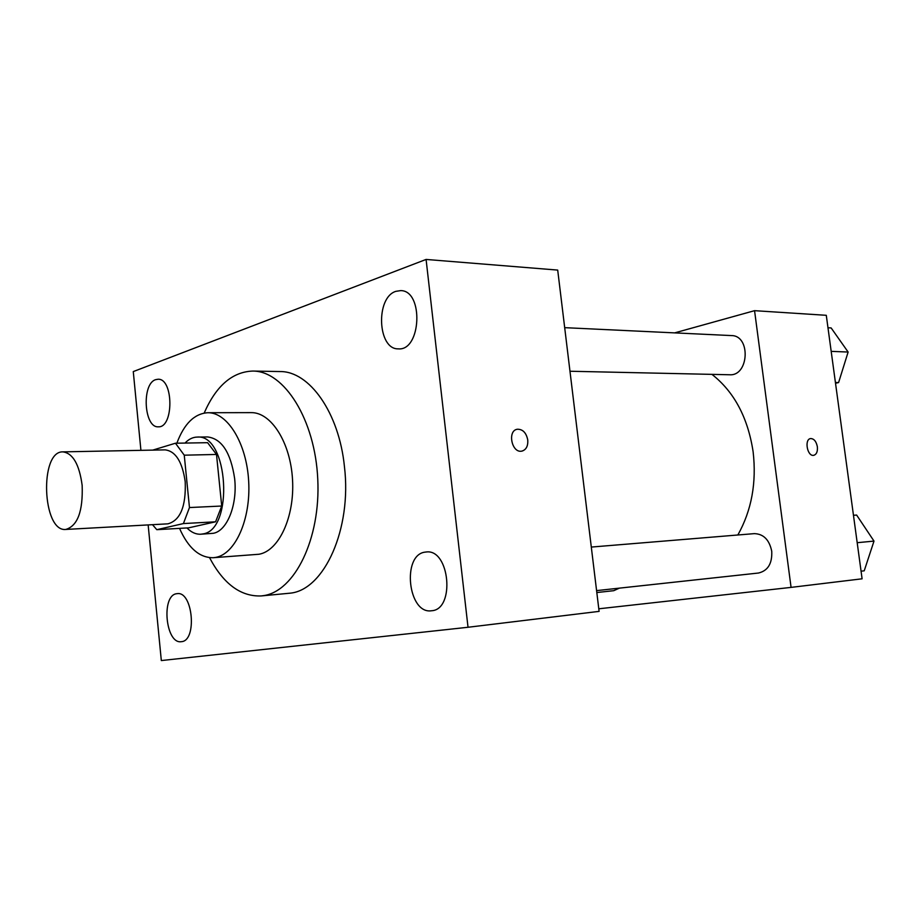<?xml version="1.0" encoding="UTF-8"?>
<svg xmlns="http://www.w3.org/2000/svg" width="920" height="920" viewBox="0 0 920 920"><rect width="100%" height="100%" fill="white"/><g stroke="black" fill="none" stroke-linecap="round" stroke-linejoin="round"><path stroke-width="1.38" d="M82.156 485.38C83.064 511.209 77.625 525.895 65.814 529.437C42.251 532.254 39.215 450.811 62.939 451.869C72.921 453.284 79.327 464.45 82.156 485.38M62.939 451.869L165.174 449.868C175.651 451.202 182.333 461.828 185.219 481.758C186.093 506.379 180.331 520.409 167.923 523.837L65.814 529.437M221.72 506.023L215.579 521.801L188.611 527.85L156.802 529.678L183.413 523.572L189.462 507.553L221.72 506.023L216.499 454.457L207.609 442.692L175.455 443.221L152.755 450.11M156.802 529.678L152.513 524.688M189.462 507.553L184.253 455.181L175.455 443.221M215.579 521.801L183.413 523.572M216.499 454.457L184.253 455.181M186.967 527.953C191.291 532.358 195.88 534.439 200.732 534.221L202.837 533.933C234.22 530.081 228.447 433.665 197.121 437.08C192.751 437.195 188.715 439.185 185.023 443.06M197.121 437.08L207.575 436.942C221.731 438.69 230.748 452.559 234.634 478.549C237.624 504.758 227.113 531.001 213.29 533.301L200.732 534.221M179.526 528.379C188.255 548.055 199.49 557.83 213.221 557.716L215.717 557.393C235.302 554.024 250.895 519.374 248.676 481.39C246.698 443.382 227.527 412.275 207.828 412.723C194.465 413.563 184.149 423.717 176.858 443.198M213.221 557.716L258.968 554.254C278.863 550.908 294.722 516.971 292.537 479.815C290.582 442.635 271.17 412.194 251.16 412.631L207.828 412.723M209.553 557.669C223.468 583.924 240.66 596.678 261.142 595.942L263.235 595.677C294.572 591.663 320.758 538.867 317.768 479.262C315.146 419.635 284.234 370.852 252.781 371.059C232.311 371.829 216.108 385.836 204.183 413.046M252.781 371.059L279.91 371.553C309.292 370.978 339.066 412.574 344.436 466.578C352.003 528.885 324.231 589.927 290.271 593.158L261.142 595.942M155.664 379.661L158.01 379.247C173.627 378.2 173.914 427.961 158.32 426.811C143.957 428.053 141.473 383.709 155.664 379.661M395.864 291.341L400.706 290.605C423.901 290.524 421.233 351.244 398.245 348.853C377.534 349.565 375.383 297.471 395.864 291.341M425.109 552.126L426.155 552C449.742 548.504 455.4 609.73 431.526 610.754C408.02 614.571 401.568 554.726 425.109 552.126M176.686 593.71L177.192 593.653C192.947 590.928 197.317 641.159 181.32 641.677C165.623 644.46 160.919 595.24 176.686 593.71M148.155 524.917L161.322 660.56L468.027 627.268L426.086 259.44L133.273 371.588L140.921 450.351M468.027 627.268L599.104 611.374L557.704 270.089L426.086 259.44M527.769 440.024C528.126 446.177 526.125 449.88 521.789 451.133C511.692 453.399 507.104 430.456 517.396 429.237C522.824 429.18 526.286 432.779 527.769 440.024M517.028 429.306L517.396 429.237C522.813 429.18 526.274 432.779 527.758 440.024C528.126 445.97 526.24 449.65 522.111 451.076M711.953 374.371C734.206 391.874 747.925 417.68 753.123 451.777C756.688 482.69 751.594 510.428 737.851 534.991M569.974 371.243L729.652 374.762C748.995 376.245 750.961 335.478 731.492 335.581L564.696 327.658M619.344 588.144L613.755 590.686L596.815 592.537M591.307 547.066L754.319 533.634C763.531 533.922 769.338 539.798 771.742 551.252C772.317 563.511 767.912 570.768 758.505 573.022L596.585 590.617M598.793 608.798L791.073 587.385L754.561 310.672L674.659 332.879M754.561 310.672L826.286 315.307L862.097 578.806L791.073 587.385M810.543 438.575L810.646 438.564C814.027 438.656 816.258 441.404 817.362 446.798C817.753 451.605 816.534 454.445 813.717 455.319C807.277 456.745 804.068 439.173 810.646 438.553C814.027 438.656 816.27 441.393 817.374 446.798C817.753 451.536 816.569 454.365 813.809 455.308M835.521 383.26L838.591 382.57L848.125 352.038L831.151 327.945L827.977 327.761M838.591 382.57L835.418 382.513M848.125 352.038L831.185 351.359M864.213 570.825L861.062 571.182L864.213 570.825L874 541.098L856.623 515.05L853.472 515.28M874 541.098L857.198 542.697"/></g></svg>
